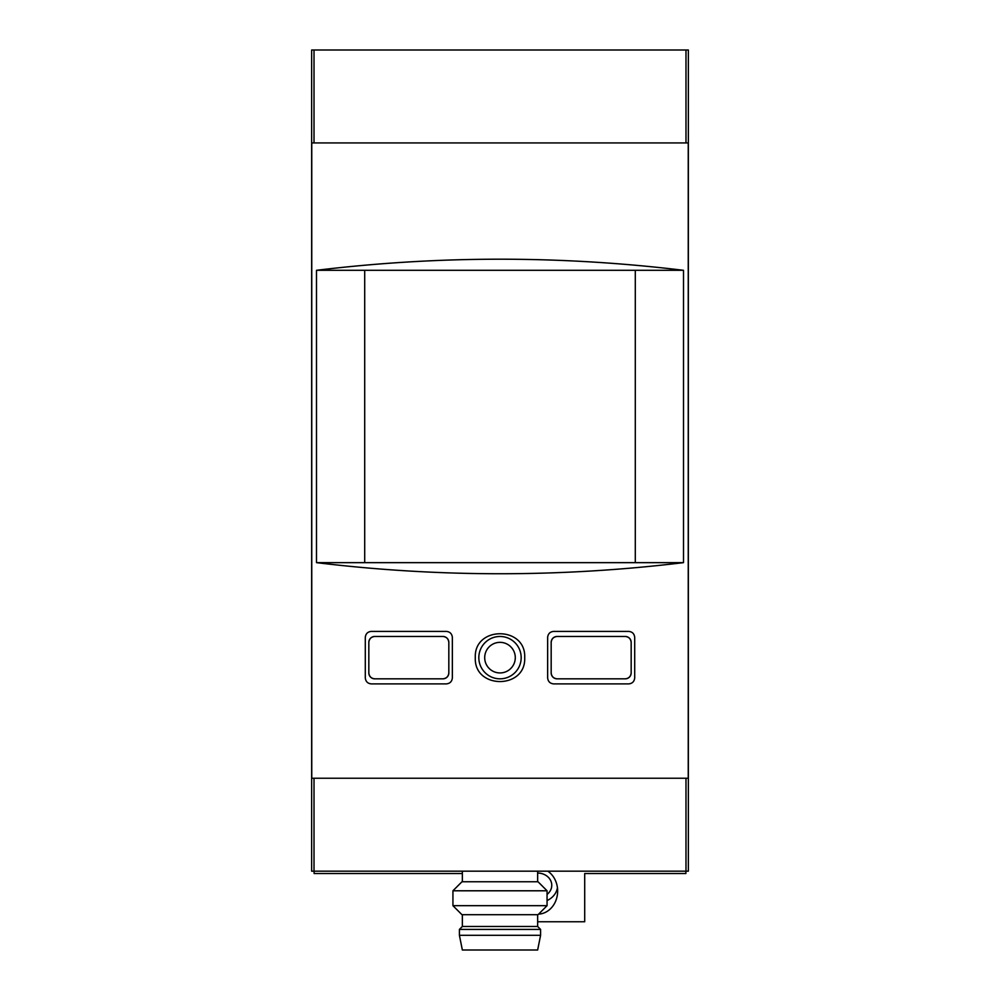 <?xml version="1.0" encoding="UTF-8"?>
<svg xmlns="http://www.w3.org/2000/svg" width="1000" height="1000" viewBox="0 0 1000 1000"><rect width="100%" height="100%" fill="white"/><g stroke="black" fill="none" stroke-linecap="round" stroke-linejoin="round"><path stroke-width="1.5" d="M311.65 50L688.35 50L688.35 871.175L311.65 871.175L311.65 50M685.888 871.175L685.888 873.525L584.7 873.525L584.7 921.762L537.65 921.762M314.113 871.175L314.113 873.525L462.35 873.525M688.238 142.938L311.762 142.938L311.762 778.238L688.238 778.238L688.238 142.938L688.238 778.238M557.062 678.825C553.55 678.425 551.587 676.462 551.175 672.938A5.888 5.888 0 0 0 557.062 678.825L625.3 678.825A5.888 5.888 0 0 0 631.175 672.938C630.75 676.475 628.787 678.438 625.3 678.825M631.175 672.938L631.175 642.35A5.888 5.888 0 0 0 625.3 636.475L557.062 636.475A5.888 5.888 0 0 0 551.175 642.35C551.587 638.837 553.55 636.875 557.062 636.475M374.7 678.825C371.213 678.438 369.25 676.475 368.825 672.938A5.888 5.888 0 0 0 374.7 678.825L442.938 678.825A5.888 5.888 0 0 0 448.825 672.938C448.413 676.462 446.45 678.425 442.938 678.825M448.825 672.938L448.825 642.35A5.888 5.888 0 0 0 442.938 636.475L374.7 636.475A5.888 5.888 0 0 0 368.825 642.35C369.25 638.812 371.213 636.862 374.7 636.475M365.3 637.3L365.3 678C365.725 681.538 367.688 683.5 371.175 683.888L446.475 683.888C449.975 683.475 451.938 681.513 452.35 678L452.35 637.3C451.938 633.775 449.975 631.812 446.475 631.413L371.175 631.413C367.688 631.8 365.725 633.763 365.3 637.3M553.525 683.888C550.025 683.475 548.062 681.513 547.65 678L547.65 637.3C548.062 633.775 550.025 631.812 553.525 631.413L628.825 631.413C632.312 631.8 634.275 633.763 634.7 637.3L634.7 678C634.275 681.538 632.312 683.5 628.825 683.888L553.525 683.888M683.5 562.65L683.5 270.3C561.163 255.5 438.837 255.5 316.5 270.3L316.5 562.65C438.837 577.438 561.163 577.438 683.5 562.65L316.5 562.65M475.3 657.65C473.825 689.5 526.163 689.513 524.7 657.65C526.225 625.837 473.837 625.75 475.3 657.65M683.5 270.3L364.7 270.3L364.7 562.65M364.7 270.3L316.5 270.3M635.3 562.65L635.3 270.3M478.825 657.65A21.175 21.175 0 0 1 510.588 639.312A21.175 21.175 0 0 1 510.588 675.987A21.175 21.175 0 0 1 478.825 657.65M551.175 672.938L551.175 642.35M625.3 636.475C628.787 636.85 630.75 638.812 631.175 642.35M368.825 672.938L368.825 642.35M442.938 636.475C446.45 636.875 448.413 638.837 448.825 642.35M547.062 890.788L538.038 881.762L461.962 881.762L452.938 890.788L452.938 905.688L547.062 905.688L547.062 890.788L452.938 890.788M547.062 905.688L538.038 914.7L461.962 914.7L452.938 905.688M537.65 914.7L537.65 926.475L462.35 926.475L459.412 929.412L459.412 935.3L540.588 935.3L540.588 929.412L459.412 929.412M540.588 935.3L537.65 950L462.35 950L459.412 935.3M547.812 871.175A23.1 20 -90 0 1 557.65 891.062A23.1 20 -90 0 1 538.6 914.137M557.438 887.763A20 17.325 0 0 1 547.062 900.575M537.65 873.062A14.112 12.225 0 0 1 551.763 885.3A14.112 12.225 0 0 1 547.062 894.412M484.7 657.65A15.3 15.3 0 0 1 507.65 644.4A15.3 15.3 0 0 1 507.65 670.888A15.3 15.3 0 0 1 484.7 657.65M685.987 778.238L685.987 871.175M314.012 778.238L314.012 871.175M314.012 50L314.012 142.938M685.987 50L685.987 142.938M462.35 871.175L462.35 881.762M537.65 871.175L537.65 881.762M462.35 914.7L462.35 926.475M537.65 926.475L540.588 929.412"/></g></svg>
